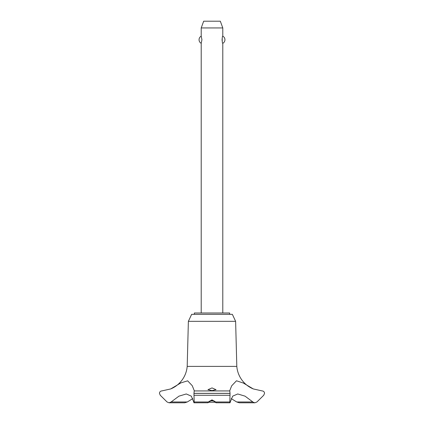 <?xml version="1.0" encoding="UTF-8"?>
<svg xmlns="http://www.w3.org/2000/svg" width="424" height="424" viewBox="0 0 424 424"><rect width="100%" height="100%" fill="white"/><g stroke="black" fill="none" stroke-linecap="round" stroke-linejoin="round"><path stroke-width="0.64" d="M229.665 314.343L229.665 312.997L194.335 312.997L194.335 314.343M169.065 402.8L184.689 402.8L187.313 401.973L171.105 401.973L169.065 402.8L167.056 401.973L160.288 395.279L159.451 393.334C159.62 391.866 160.394 391.066 161.777 390.933L170.708 388.935L180.894 382.893L187.657 380.826L192.247 385.692L194.256 390.647L193.948 393.387L230.052 393.387L229.744 390.647L231.69 385.803L236.475 380.784L243.318 383.036L253.292 388.935A26.77 26.77 0 0 1 236.809 366.394L235.622 321.339L232.363 314.343L191.637 314.343L188.378 321.339L187.191 366.394A26.77 26.77 0 0 1 171.132 388.76M187.313 401.973L192.793 398.597M253.292 388.935L262.228 390.933C263.606 391.066 264.38 391.866 264.55 393.334L263.712 395.279L256.944 401.973L254.935 402.8L253.292 402.291L245.051 396.159L237.737 393.965L232.659 396.159L230.264 401.973C230.041 403.076 229.893 403.076 229.813 401.973L230.052 393.387M193.948 393.334L230.052 393.334M212 399.874L215.668 401.973C216.256 403.06 216.123 403.06 215.265 401.973L212 400.341L208.735 401.973C207.877 403.06 207.744 403.06 208.332 401.973L212 399.874M212 390.605L207.956 389.683L212 387.918L216.044 389.683L212 390.605M194.017 402.8L207.956 402.774M208.735 401.973C207.877 403.06 207.744 403.06 208.332 401.973M222.786 312.997L222.786 43.312C222.017 43.693 222.017 35.78 222.786 36.157L222.786 27.942L201.214 27.942L201.214 36.157L201.93 39.734L201.214 43.312L201.214 312.997M222.112 38.876L222.112 40.598M201.214 27.942L203.668 21.2L220.332 21.2L222.786 27.942M222.786 36.157A4.044 4.044 0 0 1 222.786 43.312M201.214 43.312A4.044 4.044 0 0 1 201.214 36.157M209.901 400.913L214.099 400.913M215.482 402.259L208.518 402.259M216.044 402.774L229.983 402.8M215.668 401.973C216.256 403.06 216.123 403.06 215.265 401.973M193.948 393.387L194.187 401.973C194.107 403.076 193.959 403.076 193.736 401.973L191.341 396.159L186.263 393.965L178.949 396.159L171.105 401.973M230.264 401.973C230.041 403.076 229.893 403.076 229.813 401.973L215.673 401.973M252.895 401.973L236.687 401.973L239.311 402.8L254.935 402.8M231.207 398.597L236.687 401.973M208.327 401.973L194.187 401.973C194.107 403.076 193.959 403.076 193.736 401.973M194.155 390.933L229.845 390.933M171.068 388.787L173.845 387.398C177.078 385.527 179.813 383.095 182.039 380.095C185.028 376.003 186.746 371.44 187.191 366.394L236.809 366.394M188.378 321.339L235.622 321.339M194.038 395.279L229.962 395.279"/></g></svg>
